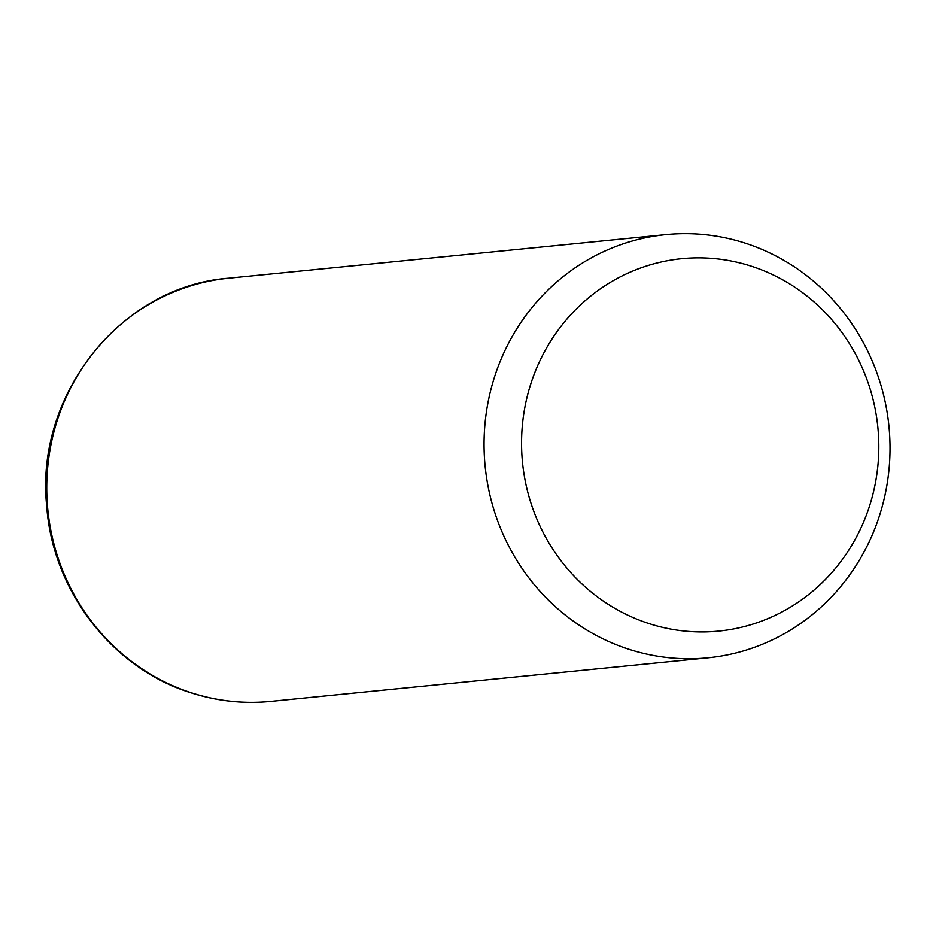 <?xml version="1.0" encoding="UTF-8"?>
<svg xmlns="http://www.w3.org/2000/svg" width="936" height="936" viewBox="0 0 936 936"><rect width="100%" height="100%" fill="white"/><g stroke="black" fill="none" stroke-linecap="round" stroke-linejoin="round"><path stroke-width="1.4" d="M743.968 242.775A212.612 202.89 -95.7 0 1 889.2 467.286A212.612 202.89 -95.7 0 1 708.119 657.786A212.612 202.89 -95.7 0 1 630.115 649.642A212.612 202.89 -95.7 0 1 484.871 425.131A212.612 202.89 -95.7 0 1 665.952 234.643A212.612 202.89 -95.7 0 1 743.968 242.775M750.286 265.882A187.106 178.542 -95.7 0 1 871.65 499.005A187.106 178.542 -95.7 0 1 650.099 623.926A187.106 178.542 -95.7 0 1 528.723 390.792A187.106 178.542 -95.7 0 1 750.286 265.882M708.119 657.786L270.808 701.356A212.612 202.89 -95.7 0 1 192.793 693.225A212.612 202.89 -95.7 0 1 47.56 468.714A212.612 202.89 -95.7 0 1 228.641 278.214L665.952 234.643M270.808 701.356C244.132 703.966 217.948 701.228 192.231 693.167C112.975 669.31 52.545 591.295 46.695 505.92C34.936 394.664 121.2 286.147 228.641 278.214"/></g></svg>
